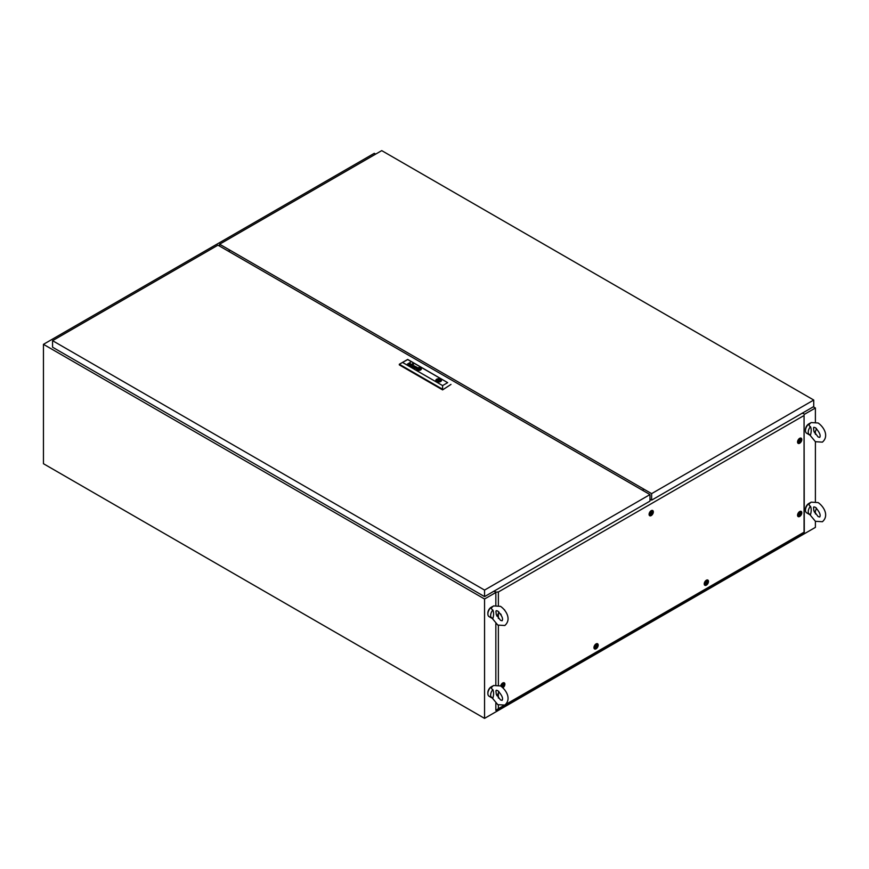 <?xml version="1.0" encoding="UTF-8"?>
<svg xmlns="http://www.w3.org/2000/svg" width="869" height="869" viewBox="0 0 869 869"><rect width="100%" height="100%" fill="white"/><g stroke="black" fill="none" stroke-linecap="round" stroke-linejoin="round"><path stroke-width="1.3" d="M228.514 251.26L230.166 250.305M644.081 489.269L642.43 490.225M375.658 154.117L374.278 153.324L43.45 344.33L43.45 463.709L484.554 718.381L815.394 527.374L815.394 521.291L809.115 513.742M804.281 414.415L815.394 407.995L815.394 421.932M815.394 431.296L815.394 434.315M809.408 424.083L811.114 422.562L818.131 422.986C823.573 426.744 829.471 435.912 822.422 442.136L815.404 441.713L815.394 501.511M815.394 510.885L815.394 513.905M43.45 344.33L484.554 599.002L495.841 592.495M484.554 599.002L484.554 718.381M815.394 407.995L813.319 406.801M813.525 427.982L813.905 431.393L818.131 436.988L819.695 437.411C820.966 435.488 819.543 432.251 815.404 427.711L813.851 427.287L813.525 427.982M805.487 430.079A4.682 2.705 -60 0 1 805.465 429.644A4.682 2.705 -60 0 1 809.169 423.714M809.43 434.869A5.844 3.378 -60 0 1 808.224 432.186A5.844 3.378 -60 0 1 810.451 426.657C811.45 428.928 811.45 431.752 810.451 435.141A5.844 3.378 -60 0 1 809.43 434.869L806.682 433.273A5.844 3.378 -60 0 1 805.465 430.6A5.844 3.378 -60 0 1 810.375 423.073M810.451 426.657C808.865 425.832 808.691 424.811 809.93 423.627M816.404 428.428A5.844 3.378 -60 0 1 814.449 432.719M813.525 507.572L813.905 510.983L818.131 516.577L819.695 517.001C820.966 515.067 819.543 511.841 815.404 507.3L813.851 506.877L813.525 507.572M805.487 509.668A4.682 2.705 -60 0 1 805.465 509.234A4.682 2.705 -60 0 1 809.169 503.303M809.43 514.459A5.844 3.378 -60 0 1 808.224 511.776A5.844 3.378 -60 0 1 810.451 506.247C811.45 508.506 811.45 511.33 810.451 514.73A5.844 3.378 -60 0 1 809.43 514.459L806.682 512.862A5.844 3.378 -60 0 1 805.465 510.19A5.844 3.378 -60 0 1 810.375 502.662M810.451 506.247C808.865 505.41 808.691 504.4 809.93 503.216M816.404 508.017A5.844 3.378 -60 0 1 814.449 512.297M495.927 690.931L496.308 694.342L500.533 699.936L502.097 700.36C503.368 698.437 501.945 695.2 497.807 690.659L496.253 690.236L495.927 690.931M487.889 693.027A4.682 2.705 -60 0 1 487.867 692.593A4.682 2.705 -60 0 1 491.561 686.662M491.832 697.818A5.844 3.378 -60 0 1 490.627 695.146A5.844 3.378 -60 0 1 492.853 689.617C493.853 691.876 493.853 694.7 492.853 698.089A5.844 3.378 -60 0 1 491.832 697.818L489.073 696.232A5.844 3.378 -60 0 1 487.867 693.549A5.844 3.378 -60 0 1 492.777 686.021M492.853 689.617C491.267 688.78 491.094 687.77 492.332 686.575M498.806 691.387A5.844 3.378 -60 0 1 496.851 695.667M495.927 611.341L496.308 614.752L500.533 620.347L502.097 620.781C503.368 618.847 501.945 615.61 497.807 611.081L496.253 610.657L495.927 611.341M487.889 613.449A4.682 2.705 -60 0 1 487.867 613.003A4.682 2.705 -60 0 1 491.561 607.083M491.832 618.228A5.844 3.378 -60 0 1 490.627 615.556A5.844 3.378 -60 0 1 492.853 610.027C493.853 612.287 493.853 615.111 492.853 618.511A5.844 3.378 -60 0 1 491.832 618.228L489.073 616.642A5.844 3.378 -60 0 1 487.867 613.959A5.844 3.378 -60 0 1 492.777 606.443M492.853 610.027C491.267 609.191 491.094 608.181 492.332 606.986M498.806 611.798A5.844 3.378 -60 0 1 496.851 616.078M649.979 494.58L217.967 245.167L52.553 340.67L484.554 590.084L649.979 494.58L649.979 501.109L484.554 596.612L484.554 590.084M52.553 340.67L52.553 347.198L484.554 596.612M438.237 380.687L439.236 380.448L438.237 380.687M417.902 369.195L417.902 369.195A1.988 1.141 0 0 0 418.043 369.271A13.578 7.843 0 0 0 418.261 369.358A6.659 3.845 0 0 0 418.402 369.423L418.402 369.39A6.659 3.845 0 0 1 418.261 369.325A13.578 7.843 0 0 1 418.043 369.238A1.988 1.141 0 0 1 417.902 369.162L417.902 369.053A1.814 1.054 0 0 1 417.989 368.956A3.041 1.749 0 0 1 418.174 368.771A22.116 12.774 0 0 1 418.391 368.586A3.867 2.227 0 0 1 418.608 368.434A1.792 1.032 0 0 1 418.662 368.402L418.956 368.423A4.334 2.498 0 0 1 419.488 368.608A4.714 2.726 0 0 1 419.629 368.673A621.531 358.832 180 0 1 419.846 368.771A1.771 1.021 180 0 1 419.988 368.836L419.988 368.945A2.118 1.227 180 0 1 419.955 368.999A1.086 0.63 180 0 1 419.901 369.053A9.559 5.518 180 0 1 419.814 369.14A2.933 1.695 180 0 1 419.673 369.26A87.139 50.304 180 0 1 419.499 369.412A3.715 2.14 180 0 1 419.26 369.586L418.977 369.586A2.911 1.684 180 0 1 418.684 369.499A5.659 3.27 180 0 1 418.402 369.39M417.685 369.173L417.685 369.195A1.249 0.717 0 0 1 417.739 369.032A2.531 1.456 0 0 1 417.913 368.771A5.649 3.259 0 0 1 418.119 368.554A2.042 1.184 0 0 1 418.228 368.467L418.228 368.434A3.074 1.771 0 0 1 418.358 368.369L418.576 368.304A0.956 0.554 180 0 1 418.793 368.315A1.586 0.912 0 0 1 419.173 368.38A13.806 7.973 0 0 1 419.434 368.445A2.748 1.586 0 0 1 419.694 368.532A1.868 1.075 180 0 1 419.846 368.586A1.868 1.075 180 0 0 419.694 368.499L419.694 368.499A2.748 1.586 0 0 0 419.434 368.413A13.806 7.973 0 0 0 419.173 368.347A1.586 0.912 0 0 0 418.793 368.282A0.956 0.554 180 0 0 418.576 368.282L418.358 368.337A3.074 1.771 0 0 0 418.228 368.434A2.042 1.184 0 0 0 418.119 368.521A5.649 3.259 0 0 0 417.913 368.738A2.531 1.456 0 0 0 417.739 368.999A1.249 0.717 0 0 0 417.685 369.173L417.783 369.336A2.162 1.249 0 0 0 418.043 369.444A4.226 2.444 0 0 0 418.195 369.499A3.813 2.205 180 0 0 418.586 369.618A2.944 1.695 180 0 0 418.782 369.673A2.259 1.303 180 0 0 418.999 369.705L418.999 369.705A10.004 5.779 180 0 0 419.151 369.727L419.499 369.673A2.52 1.456 180 0 0 419.629 369.597A2.129 1.227 180 0 0 419.803 369.444A15.794 9.114 180 0 0 419.944 369.303A1.912 1.108 180 0 0 420.031 369.184A5.974 3.443 180 0 0 420.129 369.043A0.967 0.565 180 0 0 420.172 368.967A2.303 1.325 180 0 0 420.194 368.869L420.205 368.804M410.7 365.762L410.7 365.73A1.13 0.652 0 0 1 410.472 365.719L410.298 365.697A0.988 0.565 0 0 1 409.972 365.588A1.771 1.021 180 0 1 409.842 365.523A1.206 0.695 180 0 1 409.831 365.523A1.206 0.695 180 0 1 409.712 365.436L410.505 364.752A1.032 0.597 180 0 1 410.841 364.828A4.41 2.542 180 0 1 411.102 364.937A4.79 2.77 180 0 1 411.243 365.002L411.819 365.078A1.825 1.054 0 0 0 411.928 365.013L411.884 364.6A1.173 0.673 0 0 0 411.656 364.491L411.156 364.469A0.967 0.565 0 0 0 410.907 364.578L411.428 364.285A1.097 0.63 180 0 1 411.884 364.393A2.281 1.314 180 0 1 412.047 364.48L412.145 364.535A7.571 4.367 180 0 1 412.21 364.578L412.264 364.622A2.987 1.727 180 0 1 412.319 364.676L412.341 364.991A3.313 1.912 180 0 1 412.297 365.034L412.243 365.078A20.628 11.905 180 0 1 412.145 365.143A1.358 0.782 180 0 1 412.047 365.208L410.95 365.827A1.271 0.728 0 0 0 410.885 365.871L410.635 365.762M414.774 368.184L414.774 368.152A1.141 0.663 0 0 0 415.089 368.25L415.089 368.282A0.945 0.543 0 0 1 414.774 368.184L415.241 367.609A1.705 0.988 180 0 1 415.36 367.63L415.458 367.663A4.866 2.813 180 0 1 415.556 367.696A3.346 1.934 180 0 1 415.697 367.761L415.751 368.141A1.651 0.956 0 0 1 415.654 368.195L415.654 368.217A1.651 0.956 0 0 0 415.751 368.174L415.751 368.141M414.187 367.88L414.339 367.62A0.945 0.543 0 0 1 414.535 367.533L415.284 367.478A1.325 0.76 0 0 1 415.48 367.544L415.48 367.511A3.541 2.042 0 0 1 415.73 367.63L415.73 367.598A3.541 2.042 0 0 0 415.48 367.511A1.325 0.76 0 0 0 415.284 367.446L414.535 367.5A0.945 0.543 0 0 0 414.339 367.62L414.285 368.065A1.01 0.576 0 0 0 414.741 368.315A0.988 0.565 180 0 0 415.186 368.391A1.651 0.956 180 0 0 415.317 368.391L415.317 368.391A1.119 0.652 180 0 0 415.208 368.456L415.208 368.489A1.119 0.652 180 0 1 415.317 368.423M417.554 369.444L417.663 369.531A1.466 0.847 0 0 0 417.826 369.607A7.506 4.334 0 0 0 417.978 369.629L417.978 369.629A1.597 0.923 180 0 0 418.206 369.705A19.542 11.286 180 0 0 418.423 369.759A1.76 1.01 180 0 0 418.739 369.825A6.159 3.552 180 0 0 418.967 369.846A6.159 3.552 180 0 1 418.739 369.857A1.76 1.01 180 0 1 418.423 369.792A19.542 11.286 180 0 1 418.206 369.738A1.597 0.923 180 0 1 417.978 369.662A7.506 4.334 0 0 1 417.826 369.607L417.826 369.575A1.466 0.847 0 0 1 417.663 369.499L417.468 369.238A1.977 1.141 0 0 0 417.468 369.271L417.554 369.444M417.185 369.053L417.185 369.086A1.836 1.065 0 0 0 417.185 369.119A2.259 1.303 0 0 1 417.305 368.728A2.737 1.586 0 0 1 417.62 368.358L417.62 368.326A1.564 0.902 0 0 1 417.891 368.184A1.043 0.597 0 0 1 418.391 368.043L418.391 368.011A2.183 1.26 0 0 1 419.162 368.043L419.162 368.011A2.401 1.39 0 0 1 420.129 368.271L420.129 368.239A2.401 1.39 0 0 0 419.162 368.011A2.183 1.26 0 0 0 418.391 368.011A1.043 0.597 0 0 0 417.62 368.326A2.737 1.586 0 0 0 417.305 368.695A2.259 1.303 0 0 0 417.185 369.053A1.836 1.065 0 0 0 417.185 369.097A1.836 1.065 0 0 0 417.229 369.347A1.13 0.652 0 0 0 417.609 369.694A1.857 1.075 0 0 0 417.75 369.759A2.748 1.586 180 0 0 418.456 369.955A2.194 1.26 180 0 0 419.249 370.02A1.434 0.826 180 0 0 419.803 369.933A0.956 0.554 180 0 0 420.118 369.792A3.107 1.792 180 0 0 420.368 369.586A2.01 1.162 180 0 0 420.618 369.26A3.9 2.249 180 0 0 420.694 368.999A1.521 0.88 180 0 0 420.705 368.891A1.521 0.88 180 0 0 420.65 368.652A1.521 0.88 180 0 1 420.705 368.901M420.618 368.032A2.368 1.369 0 0 0 418.043 367.739A2.368 1.369 0 0 0 416.577 368.999A2.368 1.369 0 0 0 417.272 369.966A2.368 1.369 0 0 0 419.846 370.259A2.368 1.369 0 0 0 421.313 368.999A2.368 1.369 0 0 0 420.618 368.032M421.313 369.021A2.368 1.369 0 0 0 420.618 368.065A2.368 1.369 0 0 0 418.054 367.772A2.368 1.369 0 0 0 416.577 369.021M420.998 368.967A2.194 1.271 180 0 1 420.868 369.401A2.607 1.51 180 0 1 420.477 369.814A1.608 0.934 180 0 1 419.944 370.064A1.608 0.934 180 0 0 420.477 369.846A2.607 1.51 180 0 0 420.868 369.434A2.194 1.271 180 0 0 420.998 368.999A2.194 1.271 180 0 1 420.998 368.999L420.998 368.967A2.194 1.271 180 0 0 420.998 368.891A2.172 1.26 180 0 0 420.846 368.499A1.51 0.869 180 0 0 420.477 368.184A2.759 1.597 180 0 0 420.346 368.119A2.259 1.303 0 0 0 419.781 367.924A2.411 1.39 0 0 0 419.195 367.826A2.238 1.293 0 0 0 418.315 367.859A1.673 0.967 0 0 0 417.478 368.152A2.325 1.347 0 0 0 416.968 368.717A2.368 1.369 0 0 0 416.892 369.043A2.368 1.369 0 0 0 416.924 369.314A1.705 0.978 0 0 0 417.402 369.836A1.999 1.151 0 0 0 417.544 369.879A2.281 1.314 180 0 0 418.293 370.118A2.281 1.314 180 0 1 417.544 369.912L417.544 369.879M416.892 369.075L416.892 369.043A2.368 1.369 0 0 0 416.892 369.075A2.368 1.369 0 0 0 416.924 369.282A1.705 0.978 0 0 0 417.402 369.814A1.705 0.978 0 0 0 417.413 369.846A1.999 1.151 0 0 0 417.544 369.912M440.192 379.08A2.824 1.629 0 0 0 437.335 379.003A2.824 1.629 0 0 0 435.825 380.416A2.824 1.629 0 0 0 436.662 381.534A2.824 1.629 0 0 0 439.736 381.893A2.824 1.629 0 0 0 441.485 380.383A2.824 1.629 0 0 0 441.028 379.557A2.824 1.629 0 0 0 440.659 379.286A2.824 1.629 0 0 0 440.192 379.08L439.562 379.449A1.944 1.13 0 0 0 436.705 380.448A1.944 1.13 0 0 0 436.922 380.97L436.336 381.306M441.485 380.383A2.824 1.629 0 0 0 440.659 379.232A2.824 1.629 0 0 0 437.574 378.873A2.824 1.629 0 0 0 435.825 380.383M437.183 381.773L437.759 381.448A1.944 1.13 0 0 0 440.605 380.448A1.944 1.13 0 0 0 440.387 379.927L441.028 379.557M412.84 363.839L412.254 363.861M413.459 364.187L412.84 364.198L413.459 364.187M402.629 362.503L442.603 385.586L447.665 382.653L407.691 359.581L399.316 364.252L399.316 364.893L442.603 389.888L450.978 384.413L442.603 389.888M415.73 367.598A6.213 3.595 180 0 1 415.86 367.663L416.436 367.739A4.693 2.705 180 0 0 416.533 367.685A4.693 2.705 180 0 1 416.436 367.772L415.86 367.663M415.165 368.521L416.696 367.859A2.096 1.206 0 0 0 416.87 367.739L416.99 367.424A0.999 0.576 0 0 0 416.197 366.979L415.523 367.239A1.412 0.815 180 0 1 415.632 367.196L416.37 367.196A1.434 0.826 180 0 1 416.566 367.305L416.685 367.565M414.448 365.936L412.069 366.425L412.992 365.067L411.873 366.664L414.035 366.023L413.101 367.37L415.632 366.599L413.307 367.142L414.231 365.784L412.069 366.425M410.168 363.774L410.027 363.514A1.086 0.63 180 0 0 409.962 363.47L409.766 363.383A1.13 0.652 180 0 0 409.636 363.351L409.027 363.394A5.16 2.976 180 0 0 408.973 363.427L409.527 363.22A3.932 2.27 180 0 1 409.668 363.231L409.831 363.264A1.575 0.912 0 0 1 410.179 363.394A1.575 0.912 0 0 0 409.831 363.296L409.831 363.264M408.626 364.784L409.918 364.046A1.445 0.836 180 0 0 410.049 363.948L410.049 363.915A1.445 0.836 180 0 1 409.918 364.013L408.832 364.904L410.146 364.144A1.749 1.01 0 0 0 410.201 364.111A7.408 4.28 0 0 0 410.309 364.046L410.385 363.981A1.075 0.619 0 0 0 410.461 363.894L410.505 363.774M419.325 369.857A1.26 0.728 180 0 1 418.967 369.846L418.967 369.846A1.26 0.728 180 0 0 419.325 369.89L419.325 369.857A1.162 0.673 180 0 0 419.521 369.836L419.521 369.868A1.162 0.673 180 0 1 419.325 369.89M419.868 369.694L419.868 369.694A5.116 2.955 180 0 0 419.977 369.607A2.64 1.532 180 0 0 420.248 369.325A2.922 1.684 180 0 0 420.357 369.14A2.922 1.684 180 0 1 420.248 369.358A2.64 1.532 180 0 1 419.977 369.64A5.116 2.955 180 0 1 419.868 369.727M420.433 368.869L420.433 368.847A1.499 0.869 180 0 1 420.433 368.847A1.499 0.869 180 0 1 420.422 368.923L420.422 368.923A1.499 0.869 180 0 0 420.433 368.869L420.433 368.836A1.195 0.695 180 0 0 420.411 368.728L420.259 368.532A1.097 0.63 180 0 0 420.064 368.423A4.714 2.726 180 0 0 419.912 368.369A4.084 2.357 0 0 0 419.608 368.282A1.825 1.054 0 0 0 419.314 368.206A3.726 2.151 0 0 0 418.847 368.152A1.032 0.597 0 0 0 418.152 368.228L418.076 368.271A1.727 0.999 0 0 0 417.902 368.402A3.965 2.292 0 0 0 417.674 368.641A2.303 1.325 0 0 0 417.5 368.945A1.977 1.141 0 0 0 417.457 369.173A1.977 1.141 0 0 0 417.468 369.238L417.457 369.173A1.977 1.141 0 0 0 417.457 369.206L417.468 369.271M442.603 385.586L442.603 389.247L399.316 364.252L407.691 359.418L447.665 382.653M419.097 370.183A2.466 1.423 180 0 1 418.293 370.118L418.293 370.118A2.466 1.423 180 0 0 419.097 370.216L419.097 370.183A1.934 1.119 180 0 0 419.944 370.064A1.934 1.119 180 0 1 419.097 370.216M417.011 367.533L416.99 367.457A0.999 0.576 0 0 0 416.197 367.011L415.317 367.131M413.307 367.174L415.425 366.468M414.035 366.023L412.873 367.239M413.231 365.241L411.656 366.533M411.482 365.273L411.135 365.48A1.141 0.663 180 0 1 411.015 365.534L411.015 365.567A1.141 0.663 180 0 0 411.135 365.512L411.482 365.273A3.954 2.281 0 0 0 411.287 365.186L411.08 365.099A4.302 2.488 180 0 0 410.939 365.034A1.401 0.815 0 0 0 410.711 364.958L409.918 365.23M410.298 365.577L410.918 365.599L410.298 365.545M409.571 365.219L410.505 364.784A1.032 0.597 180 0 1 410.841 364.861A4.41 2.542 180 0 1 411.102 364.969A4.79 2.77 180 0 1 411.243 365.034L411.819 365.11A1.825 1.054 0 0 0 411.928 365.034L412.069 364.85M410.7 364.459L411.428 364.317A1.097 0.63 180 0 1 411.884 364.426A2.281 1.314 180 0 1 412.047 364.513L412.145 364.567A7.571 4.367 180 0 1 412.21 364.611L412.264 364.654A2.987 1.727 180 0 1 412.319 364.708L412.395 364.817M407.42 364.089L410.32 362.384M420.009 368.901L419.988 368.977A2.118 1.227 180 0 1 419.955 369.021A1.086 0.63 180 0 1 419.901 369.075A9.559 5.518 180 0 1 419.814 369.173A2.933 1.695 180 0 1 419.673 369.292A87.139 50.304 180 0 1 419.499 369.444A3.715 2.14 180 0 1 419.26 369.618A0.967 0.554 180 0 1 419.227 369.64L418.977 369.618A2.911 1.684 180 0 1 418.684 369.531A5.659 3.27 180 0 1 418.402 369.423M418.141 369.021L419.781 368.999L418.945 369.488L418.108 368.999L418.945 368.521M419.749 369.021L418.945 368.554M436.922 381.676L436.922 380.97M439.562 381.448L439.562 379.449M440.311 381.035L440.311 379.123M440.387 380.97L440.387 379.927M649.979 499.197L651.631 500.153L651.631 493.635L813.732 400.044L381.73 150.619L219.618 244.211L651.631 493.635M219.618 246.123L219.618 244.211M228.96 251.521A1.662 0.956 -120 0 0 227.874 250.88A1.662 0.956 60 0 0 227.895 250.902M643.375 490.779A1.662 0.956 -120 0 0 642.289 490.149A1.662 0.956 60 0 1 642.321 490.149M651.631 500.153L813.732 406.562L813.732 400.044M651.218 510.679A2.998 1.727 -60 0 1 652.098 510.396A2.998 1.727 -60 0 1 653.282 512.46A2.998 1.727 -60 0 1 651.218 515.578A2.998 1.727 -60 0 1 649.284 515.263A2.998 1.727 -60 0 1 651.218 510.679M799.676 438.334A2.998 1.727 -60 0 1 800.555 438.052A2.998 1.727 -60 0 1 801.75 440.116A2.998 1.727 -60 0 1 799.676 443.233A2.998 1.727 -60 0 1 797.753 442.918A2.998 1.727 -60 0 1 799.676 438.334M799.676 511.559A2.998 1.727 -60 0 1 800.555 511.265A2.998 1.727 -60 0 1 801.75 513.329A2.998 1.727 -60 0 1 799.676 516.458A2.998 1.727 -60 0 1 797.753 516.143A2.998 1.727 -60 0 1 799.676 511.559M706.356 580.242A2.998 1.727 -60 0 1 707.236 579.949A2.998 1.727 -60 0 1 708.431 582.013A2.998 1.727 -60 0 1 706.356 585.141A2.998 1.727 -60 0 1 704.422 584.826A2.998 1.727 -60 0 1 706.356 580.242M596.08 643.907A2.998 1.727 -60 0 1 596.96 643.625A2.998 1.727 -60 0 1 598.144 645.678A2.998 1.727 -60 0 1 596.08 648.806A2.998 1.727 -60 0 1 594.146 648.491A2.998 1.727 -60 0 1 596.08 643.907M500.696 686.032A2.998 1.727 -60 0 1 502.76 682.98A2.998 1.727 -60 0 1 503.64 682.697A2.998 1.727 -60 0 1 504.846 684.642A2.998 1.727 -60 0 1 502.945 687.759M504.281 609.636A2.998 1.727 -60 0 1 504.759 610.244M505.769 704.401L804.064 532.186L804.064 415.491L498.371 591.985L498.371 605.432M498.371 613.405L498.371 618.446M498.371 625.387L498.371 685.011M498.371 692.995L498.371 698.035M498.371 704.965L498.371 708.669L503.748 705.563M501.185 614.763A2.998 1.727 -60 0 1 500.826 614.35A2.998 1.727 -60 0 1 500.685 613.948M494.342 590.963L495.841 592.115L498.371 591.985M804.064 415.491L804.281 532.317L495.841 710.386L495.841 703.238M802.293 413.166L804.281 414.035M495.536 591.93L495.536 592.669M495.841 684.772L495.841 623.649M495.841 605.193L495.841 592.115M498.371 708.669L495.841 710.386M493.929 591.202L495.536 592.126M503.412 684.598L502.64 686.586L503.336 684.642M503.032 686.608A1.249 0.717 -60 0 1 503.032 684.576A1.249 0.717 -60 0 1 503.032 686.608M501.098 686.282A2.335 1.347 -60 0 1 502.76 683.523A2.335 1.347 -60 0 1 503.922 683.403A2.335 1.347 -60 0 1 504.281 685.283A2.335 1.347 -60 0 1 502.76 687.346A2.335 1.347 -60 0 1 502.586 687.433M502.977 682.871A2.335 1.347 -60 0 1 503.097 682.925L503.922 683.403M502.51 686.51L503.281 684.511M596.742 645.515L595.971 647.514L596.655 645.569M596.351 647.535A1.249 0.717 -60 0 1 596.351 645.493A1.249 0.717 -60 0 1 596.351 647.535M596.08 648.263A2.335 1.347 -60 0 1 594.907 648.383A2.335 1.347 -60 0 1 594.548 646.503A2.335 1.347 -60 0 1 596.08 644.45A2.335 1.347 -60 0 1 597.242 644.331A2.335 1.347 -60 0 1 597.6 646.199A2.335 1.347 -60 0 1 596.08 648.263M594.907 648.383L594.081 647.905A2.335 1.347 -60 0 1 593.972 647.829M596.297 643.799A2.335 1.347 -60 0 1 596.416 643.853L597.242 644.331M595.83 647.427L596.601 645.439M707.018 581.85L706.247 583.838L706.931 581.893M706.627 583.87A1.249 0.717 -60 0 1 706.627 581.828A1.249 0.717 -60 0 1 706.627 583.87M706.356 584.598A2.335 1.347 -60 0 1 705.183 584.718A2.335 1.347 -60 0 1 704.824 582.838A2.335 1.347 -60 0 1 706.356 580.774A2.335 1.347 -60 0 1 707.518 580.666A2.335 1.347 -60 0 1 707.887 582.534A2.335 1.347 -60 0 1 706.356 584.598M705.183 584.718L704.357 584.24A2.335 1.347 -60 0 1 704.248 584.153M706.573 580.123A2.335 1.347 -60 0 1 706.693 580.188L707.518 580.666M706.106 583.762L706.877 581.774M800.338 513.166L799.567 515.165L800.262 513.21M799.947 515.187A1.249 0.717 -60 0 1 799.947 513.144A1.249 0.717 -60 0 1 799.947 515.187M799.676 515.914A2.335 1.347 -60 0 1 798.502 516.034A2.335 1.347 -60 0 1 798.144 514.155A2.335 1.347 -60 0 1 799.676 512.091A2.335 1.347 -60 0 1 800.849 511.982A2.335 1.347 -60 0 1 801.207 513.851A2.335 1.347 -60 0 1 799.676 515.914M798.502 516.034L797.677 515.556A2.335 1.347 -60 0 1 797.568 515.48M799.893 511.45A2.335 1.347 -60 0 1 800.023 511.504L800.849 511.982M799.426 515.078L800.197 513.09M800.338 439.953L799.567 441.941L800.262 439.996M799.947 441.963A1.249 0.717 -60 0 1 799.947 439.931A1.249 0.717 -60 0 1 799.947 441.963M799.676 442.701A2.335 1.347 -60 0 1 798.502 442.81A2.335 1.347 -60 0 1 798.144 440.941A2.335 1.347 -60 0 1 799.676 438.878A2.335 1.347 -60 0 1 800.849 438.758A2.335 1.347 -60 0 1 801.207 440.637A2.335 1.347 -60 0 1 799.676 442.701M798.502 442.81L797.677 442.332A2.335 1.347 -60 0 1 797.568 442.256M799.893 438.226A2.335 1.347 -60 0 1 800.023 438.28L800.849 438.758M799.426 441.865L800.197 439.877M651.88 512.297L651.109 514.285L651.793 512.341M651.489 514.307A1.249 0.717 -60 0 1 651.489 512.265A1.249 0.717 -60 0 1 651.489 514.307M651.218 515.035A2.335 1.347 -60 0 1 650.045 515.154A2.335 1.347 -60 0 1 649.686 513.286A2.335 1.347 -60 0 1 651.218 511.222A2.335 1.347 -60 0 1 652.38 511.102A2.335 1.347 -60 0 1 652.738 512.982A2.335 1.347 -60 0 1 651.218 515.035M650.045 515.154L649.219 514.676A2.335 1.347 -60 0 1 649.11 514.6M651.435 510.57A2.335 1.347 -60 0 1 651.554 510.624L652.38 511.102M650.968 514.209L651.739 512.21M815.404 441.713L809.115 434.152M809.408 503.672L811.114 502.152L818.131 502.575C823.573 506.323 829.471 515.502 822.422 521.726L815.404 521.302M491.8 687.042L493.516 685.511L500.533 685.934C505.975 689.693 511.874 698.861 504.824 705.085L497.807 704.661L491.517 697.112M491.8 607.453L493.516 605.921L500.533 606.356C505.975 610.103 511.874 619.271 504.824 625.506L497.807 625.083L491.517 617.522M439.236 381.524L439.236 380.448M438.074 381.524L438.074 380.448"/></g></svg>
